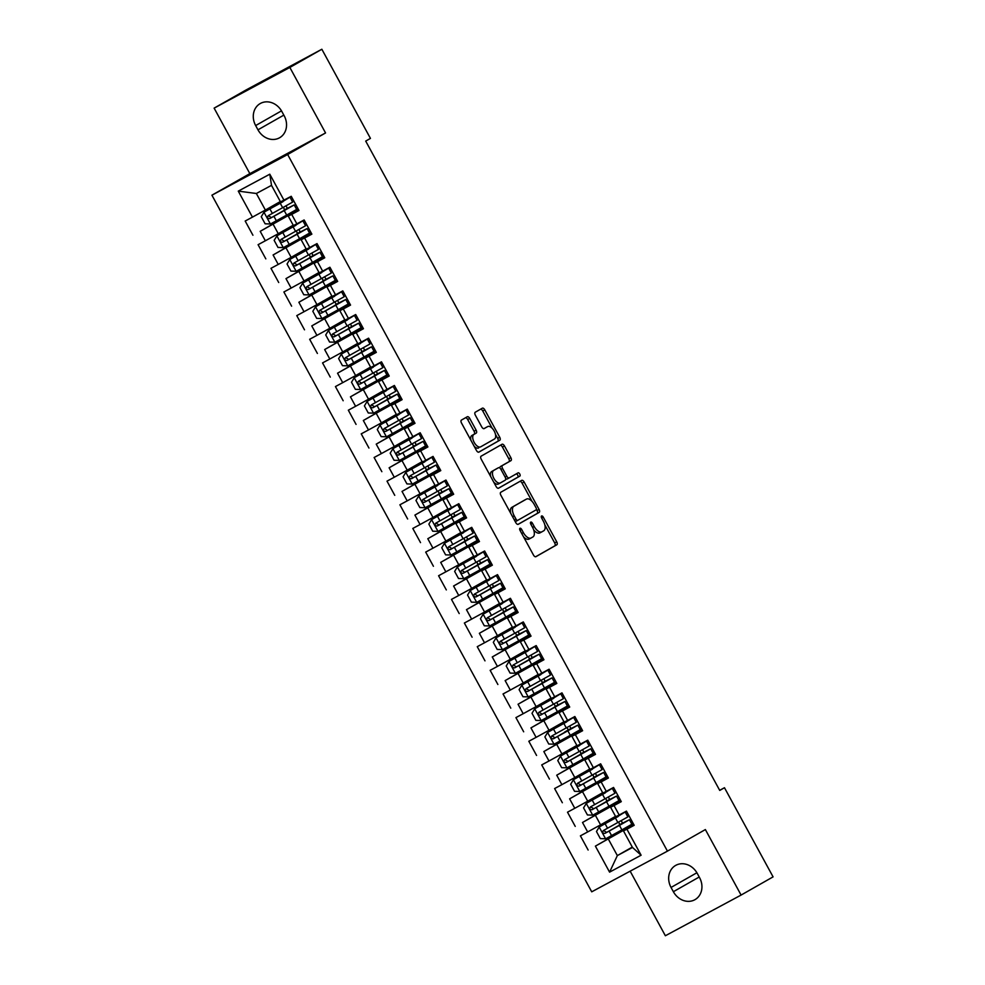 <?xml version="1.0" encoding="UTF-8"?>
<svg xmlns="http://www.w3.org/2000/svg" width="985" height="985" viewBox="0 0 985 985"><rect width="100%" height="100%" fill="white"/><g stroke="black" fill="none" stroke-linecap="round" stroke-linejoin="round"><path stroke-width="1.48" d="M519.945 528.28A1.847 0.936 61.8 0 0 520.018 530.361L533.464 555.023A2.647 1.342 61.8 0 0 535.877 556.697L556.833 544.779A2.647 1.342 61.8 0 0 556.722 541.799L543.277 517.137A1.847 0.936 61.8 0 0 541.59 515.968A1.847 0.936 61.8 0 0 541.652 518.061L543.388 521.25A8.459 4.285 61.8 0 1 543.72 530.792L541.972 531.789A8.459 4.285 61.8 0 1 541.922 531.814A8.459 4.285 61.8 0 1 534.202 526.482L532.466 523.281A1.847 0.936 61.8 0 0 530.767 522.124A1.847 0.936 61.8 0 0 530.829 524.217L532.577 527.406A8.459 4.285 61.8 0 1 532.897 536.948L531.161 537.945A8.459 4.285 61.8 0 1 531.112 537.97A8.459 4.285 61.8 0 1 523.38 532.626L521.644 529.438A1.847 0.936 61.8 0 0 519.957 528.268A1.847 0.936 61.8 0 0 519.945 528.28M469.722 418.416A2.647 1.342 61.8 0 0 467.309 416.741A2.647 1.342 61.8 0 0 467.296 416.754L461.411 420.09A2.647 1.342 61.8 0 0 461.522 423.07L476.457 450.465A2.647 1.342 61.8 0 0 478.87 452.127L499.814 440.209A2.647 1.342 61.8 0 0 499.715 437.229L484.78 409.846A2.647 1.342 61.8 0 0 482.367 408.172L475.262 412.223A2.647 1.342 61.8 0 0 475.361 415.202L481.751 426.924A2.647 1.342 61.8 0 0 484.164 428.586L487.698 426.579A7.067 3.583 61.8 0 1 487.735 426.567A7.067 3.583 61.8 0 1 494.211 431.061A7.067 3.583 61.8 0 1 494.47 439.002L480.68 446.833A7.067 3.583 61.8 0 1 480.643 446.858A7.067 3.583 61.8 0 1 474.167 442.363A7.067 3.583 61.8 0 1 473.92 434.422L476.211 433.117A2.647 1.342 61.8 0 0 476.112 430.137L469.722 418.416L467.678 419.512A2.647 1.342 61.8 0 0 465.511 417.763M289.849 67.448L214.127 108.128L249.845 173.631L325.555 132.95L289.849 67.448L321.849 49.25L370.446 138.393L365.706 141.089L719.739 790.426L724.48 787.729L719.666 790.302M325.555 132.95L287.645 154.51L667.448 851.138L591.726 891.819L211.923 195.19L287.645 154.51M630.154 871.171L665.367 935.75L741.089 895.07L705.371 829.567L667.448 851.138M741.089 895.07L773.077 876.872L724.48 787.729M500.774 492.278A2.647 1.342 61.8 0 0 500.873 495.258L515.808 522.653A2.647 1.342 61.8 0 0 518.221 524.315L539.177 512.397A2.647 1.342 61.8 0 0 539.066 509.417L524.143 482.034A2.647 1.342 61.8 0 0 521.73 480.36A2.647 1.342 61.8 0 0 521.705 480.372L500.774 492.278M498.545 488.228A2.647 1.342 61.8 0 1 496.132 486.553L481.197 459.17A2.647 1.342 61.8 0 1 481.099 456.19L502.03 444.272A2.647 1.342 61.8 0 0 502.03 444.272A2.647 1.342 61.8 0 1 504.455 445.934L510.846 457.656A2.647 1.342 61.8 0 1 510.956 460.635L502.461 465.474A2.647 1.342 61.8 0 0 502.559 468.454L506.807 476.223A2.647 1.342 61.8 0 0 509.22 477.897A2.647 1.342 61.8 0 0 509.233 477.885L518.073 472.862A1.847 0.936 61.8 0 1 518.085 472.849A1.847 0.936 61.8 0 1 519.772 474.031A1.847 0.936 61.8 0 1 519.846 476.112L498.558 488.215A2.647 1.342 61.8 0 1 498.545 488.228L498.558 488.215M632.296 847.088L617.349 855.583L632.493 847.457L641.1 855.214L626.916 829.198L634.18 825.295L626.448 811.111L619.183 815.014L614.024 805.545L621.289 801.642L613.556 787.458L606.28 791.361L601.133 781.905L608.398 778.002L600.653 763.818L593.389 767.721L588.242 758.253L595.506 754.35L587.762 740.166L580.497 744.069L575.338 734.613L582.615 730.71L574.871 716.526L567.606 720.429L562.447 710.961L569.712 707.058L561.979 692.874L554.715 696.777L549.556 687.321L556.821 683.418L549.088 669.234L541.824 673.137L536.665 663.668L543.929 659.765L536.197 645.581L528.933 649.484L523.774 640.028L531.038 636.125L523.306 621.929L516.042 625.832L510.883 616.376L518.147 612.473L510.415 598.289L503.15 602.192L497.991 592.736L505.256 588.833L497.523 574.637L490.259 578.54L485.1 569.084L492.365 565.181L484.632 550.997L477.356 554.9L472.209 545.444L479.473 541.541L471.729 527.344L464.464 531.247L459.318 521.791L466.582 517.888L458.838 503.704L451.573 507.607L446.414 498.151L453.679 494.248L445.946 480.052L438.682 483.955L433.523 474.499L440.787 470.596L433.055 456.412L425.791 460.315L420.632 450.859L427.896 446.956L420.164 432.76L412.9 436.663L407.741 427.207L415.005 423.304L407.273 409.12L400.008 413.023L394.85 403.567L402.114 399.664L394.382 385.467L387.117 389.37L381.958 379.914L389.223 376.011L381.49 361.827L374.226 365.731L369.067 356.274L376.332 352.371L368.599 338.175L361.335 342.078L356.176 332.622L363.44 328.719L355.708 314.535L348.431 318.438L343.285 308.982L350.549 305.079L342.805 290.883L335.54 294.786L330.394 285.33L337.658 281.427L329.913 267.243L322.649 271.146L317.49 261.678L324.754 257.774L317.022 243.59L309.758 247.494L304.599 238.038L311.863 234.134L304.131 219.95L296.867 223.854L291.708 214.385L298.972 210.482L291.24 196.298L280.528 201.9L271.503 185.352L256.359 193.491L265.384 210.039L280.331 201.543M641.1 855.214L609.58 872.144L595.396 846.127L633.774 824.556M633.577 824.186L595.396 846.127M588.131 850.03L580.399 835.846L587.663 831.943L582.504 822.487L620.882 800.916M620.685 800.534L582.504 822.487M575.24 826.39L567.508 812.194L574.772 808.291L569.613 798.835L607.991 777.263M607.794 776.894L569.613 798.835M562.349 802.738L554.617 788.554L561.881 784.651L556.722 775.195L595.1 753.624M594.903 753.242L556.722 775.195M549.458 779.098L541.725 764.902L548.99 760.999L543.831 751.543L582.209 729.971M582 729.602L543.831 751.543M536.566 755.446L528.822 741.262L536.099 737.359L530.94 727.89L569.318 706.331M569.108 705.949L530.94 727.89M523.675 731.793L515.931 717.609L523.195 713.706L518.048 704.25L556.427 682.679M556.217 682.309L518.048 704.25M510.784 708.153L503.039 693.969L510.304 690.066L505.145 680.598L543.535 659.039M543.326 658.657L505.145 680.598M497.881 684.501L490.148 670.317L497.413 666.414L492.254 656.958L530.632 635.387M530.435 635.017L492.254 656.958M484.989 660.861L477.257 646.677L484.521 642.774L479.363 633.306L517.741 611.734M517.544 611.365L479.363 633.306M472.098 637.209L464.366 623.025L471.63 619.122L466.471 609.666L504.849 588.094M504.652 587.725L466.471 609.666M459.207 613.569L451.475 599.385L458.739 595.482L453.58 586.013L491.958 564.442M491.761 564.073L453.58 586.013M446.316 589.916L438.584 575.732L445.848 571.829L440.689 562.373L479.067 540.802M478.87 540.433L440.689 562.373M433.425 566.277L425.692 552.092L432.957 548.189L427.798 538.721L466.176 517.15M465.979 516.78L427.798 538.721M420.533 542.624L412.801 528.44L420.066 524.537L414.907 515.081L453.285 493.51M453.075 493.14L414.907 515.081M407.642 518.984L399.898 504.788L407.174 500.885L402.015 491.429L440.394 469.857M440.184 469.488L402.015 491.429M394.751 495.332L387.006 481.148L394.271 477.245L389.124 467.789L427.502 446.217M427.293 445.848L389.124 467.789M381.86 471.692L374.115 457.496L381.38 453.592L376.221 444.137L414.611 422.565M414.402 422.196L376.221 444.137M368.956 448.04L361.224 433.856L368.488 429.952L363.33 420.496L401.708 398.925M401.511 398.556L363.33 420.496M356.065 424.4L348.333 410.203L355.597 406.3L350.438 396.844L388.816 375.273M388.619 374.903L350.438 396.844M343.174 400.747L335.442 386.563L342.706 382.66L337.547 373.204L375.925 351.633M375.728 351.263L337.547 373.204M330.283 377.107L322.551 362.911L329.815 359.008L324.656 349.552L363.034 327.98M362.837 327.611L324.656 349.552M317.392 353.455L309.659 339.271L316.924 335.368L311.765 325.912L350.143 304.34M349.946 303.971L311.765 325.912M304.5 329.815L296.768 315.619L304.033 311.716L298.874 302.26L337.252 280.688M337.055 280.319L298.874 302.26M291.609 306.163L283.877 291.979L291.141 288.076L285.982 278.62L324.361 257.048M324.151 256.666L285.982 278.62M278.718 282.523L270.974 268.326L278.238 264.423L273.091 254.967L311.469 233.396M311.26 233.026L273.091 254.967M265.827 258.87L258.082 244.686L265.347 240.783L260.2 231.327L298.578 209.756M298.369 209.374L260.2 231.327M252.923 235.23L245.191 221.034L252.455 217.131L238.272 191.127L269.791 174.197L283.975 200.201M298.775 210.113L288.26 216.097L293.419 225.553L296.867 223.854M291.708 214.385L288.26 216.097M252.455 217.131L265.384 210.039M238.272 191.127L256.359 193.491M311.666 233.765L301.151 239.737L306.31 249.193L309.758 247.494M304.599 238.038L301.151 239.737M273.116 224.223L278.275 233.691L293.222 225.183M265.347 240.783L278.275 233.691M324.558 257.405L314.055 263.389L319.202 272.845L322.649 271.146M317.49 261.678L314.055 263.389M286.007 247.875L291.166 257.331L306.113 248.836M278.238 264.423L291.166 257.331M337.449 281.057L326.946 287.029L332.093 296.485L335.54 294.786M330.394 285.33L326.946 287.029M298.911 271.515L304.057 280.984L319.005 272.476M291.141 288.076L304.057 280.984M350.34 304.697L339.837 310.681L344.996 320.137L348.431 318.438M343.285 308.982L339.837 310.681M311.802 295.168L316.961 304.624L331.896 296.128M304.033 311.716L316.961 304.624M363.231 328.35L352.728 334.321L357.887 343.777L361.335 342.078M356.176 332.622L352.728 334.321M324.693 318.808L329.852 328.276L344.787 319.768M316.924 335.368L329.852 328.276M376.122 351.99L365.62 357.974L370.779 367.43L374.226 365.731M369.067 356.274L365.62 357.974M337.584 342.46L342.743 351.916L357.69 343.42M329.815 359.008L342.743 351.916M389.026 375.642L378.511 381.614L383.67 391.07L387.117 389.37M381.958 379.914L378.511 381.614M350.475 366.112L355.634 375.568L370.582 367.06M342.706 382.66L355.634 375.568M401.917 399.282L391.402 405.266L396.561 414.722L400.008 413.023M394.85 403.567L391.402 405.266M363.366 389.752L368.525 399.208L383.473 390.713M355.597 406.3L368.525 399.208M414.808 422.934L404.293 428.906L409.452 438.374L412.9 436.663M407.741 427.207L404.293 428.906M376.258 413.404L381.417 422.861L396.364 414.353M368.488 429.952L381.417 422.861M427.699 446.574L417.184 452.558L422.343 462.014L425.791 460.315M420.632 450.859L417.184 452.558M389.149 437.044L394.308 446.5L409.255 438.005M381.38 453.592L394.308 446.5M440.59 470.227L430.076 476.198L435.235 485.667L438.682 483.955M433.523 474.499L430.076 476.198M402.04 460.697L407.199 470.153L422.146 461.645M394.271 477.245L407.199 470.153M453.482 493.867L442.979 499.851L448.126 509.307L451.573 507.607M446.414 498.151L442.979 499.851M414.931 484.337L420.09 493.793L435.038 485.297M407.174 500.885L420.09 493.793M466.373 517.519L455.87 523.491L461.017 532.959L464.464 531.247M459.318 521.791L455.87 523.491M427.835 507.989L432.981 517.445L447.929 508.95M420.066 524.537L432.981 517.445M479.264 541.171L468.762 547.143L473.92 556.599L477.356 554.9M472.209 545.444L468.762 547.143M440.726 531.629L445.885 541.085L460.82 532.589M432.957 548.189L445.885 541.085M492.155 564.811L481.653 570.783L486.812 580.251L490.259 578.54M485.1 569.084L481.653 570.783M453.617 555.281L458.776 564.737L473.711 556.242M445.848 571.829L458.776 564.737M505.046 588.464L494.544 594.435L499.703 603.891L503.15 602.192M497.991 592.736L494.544 594.435M466.508 578.921L471.667 588.377L486.615 579.882M458.739 595.482L471.667 588.377M517.95 612.104L507.435 618.075L512.594 627.543L516.042 625.832M510.883 616.376L507.435 618.075M479.399 602.574L484.558 612.03L499.506 603.534M471.63 619.122L484.558 612.03M530.841 635.756L520.326 641.728L525.485 651.183L528.933 649.484M523.774 640.028L520.326 641.728M492.291 626.214L497.45 635.67L512.397 627.174M484.521 642.774L497.45 635.67M543.732 659.396L533.217 665.38L538.376 674.836L541.824 673.137M536.665 663.668L533.217 665.38M505.182 649.866L510.341 659.322L525.288 650.826M497.413 666.414L510.341 659.322M556.623 683.048L546.109 689.02L551.268 698.476L554.715 696.777M549.556 687.321L546.109 689.02M518.073 673.506L523.232 682.974L538.179 674.466M510.304 690.066L523.232 682.974M569.515 706.688L559 712.672L564.159 722.128L567.606 720.429M562.447 710.961L559 712.672M530.964 697.158L536.123 706.614L551.071 698.119M523.195 713.706L536.123 706.614M582.406 730.341L571.903 736.312L577.05 745.768L580.497 744.069M575.338 734.613L571.903 736.312M543.868 720.798L549.014 730.267L563.962 721.759M536.099 737.359L549.014 730.267M595.297 753.981L584.794 759.964L589.953 769.42L593.389 767.721M588.242 758.253L584.794 759.964M556.759 744.451L561.906 753.907L576.853 745.411M548.99 760.999L561.906 753.907M608.188 777.633L597.686 783.604L602.845 793.06L606.28 791.361M601.133 781.905L597.686 783.604M569.65 768.091L574.809 777.559L589.744 769.051M561.881 784.651L574.809 777.559M621.079 801.273L610.577 807.257L615.736 816.713L619.183 815.014M614.024 805.545L610.577 807.257M582.541 791.743L587.7 801.199L602.635 792.703M574.772 808.291L587.7 801.199M633.971 824.925L623.468 830.897L632.493 847.457M626.916 829.198L623.468 830.897M595.433 815.383L600.591 824.851L615.539 816.343M587.663 831.943L600.591 824.851M321.849 49.25L246.127 89.931L214.127 108.128M249.845 173.631L211.923 195.19M608.324 839.035L617.349 855.583L609.58 872.144M271.503 185.352L269.791 174.197M673.371 891.708A17.238 14.861 -119.6 0 0 694.991 899.65A17.238 14.861 -119.6 0 0 699.559 877.635L697.245 873.375A17.238 14.861 -119.6 0 0 675.624 865.433A17.238 14.861 -119.6 0 0 671.044 887.448L673.371 891.708L699.215 877.007M281.845 111.49A17.238 14.861 -119.6 0 0 260.225 103.548A17.238 14.861 -119.6 0 0 255.657 125.563L257.971 129.823A17.238 14.861 -119.6 0 0 279.592 137.765A17.238 14.861 -119.6 0 0 284.173 115.75L281.845 111.49M523.54 536.825A8.459 4.285 61.8 0 0 529.068 539.066A8.459 4.285 61.8 0 0 529.105 539.041L531.063 537.995M533.661 529.868A8.459 4.285 61.8 0 0 539.879 532.91A8.459 4.285 61.8 0 0 539.928 532.885L541.885 531.838M535.631 556.771L554.777 545.875A2.647 1.342 61.8 0 0 554.678 542.895L544.803 524.783M532.023 501.328L522.087 483.13A2.647 1.342 61.8 0 0 519.932 481.382M517.975 524.389L537.133 513.505A2.647 1.342 61.8 0 0 537.022 510.513L536.419 509.405M516.042 519.169A1.847 0.936 61.8 0 0 517.728 520.339A1.847 0.936 61.8 0 0 517.741 520.326L536.123 509.873A1.847 0.936 61.8 0 0 536.049 507.792L534.215 504.418A8.459 4.285 61.8 0 0 526.495 499.087A8.459 4.285 61.8 0 0 526.446 499.112L513.887 506.253A8.459 4.285 61.8 0 0 514.207 515.808L516.042 519.169L514.392 520.055M515.143 521.434A1.847 0.936 61.8 0 0 515.684 521.434A1.847 0.936 61.8 0 0 515.697 521.434L517.728 520.339L515.684 521.434M524.488 500.158A8.459 4.285 61.8 0 0 524.439 500.183A8.459 4.285 61.8 0 0 524.402 500.208L526.446 499.112M510.747 513.37A8.459 4.285 61.8 0 1 511.831 507.361L524.402 500.208M500.011 468.183A2.647 1.342 61.8 0 1 500.417 466.57L508.913 461.743A2.647 1.342 61.8 0 0 508.802 458.751L502.412 447.03A2.647 1.342 61.8 0 0 500.245 445.294M505.674 478.525A2.647 1.342 61.8 0 0 507.176 478.993A2.647 1.342 61.8 0 0 507.189 478.981L509.208 477.897M498.299 488.301L517.802 477.208A1.847 0.936 61.8 0 0 517.827 475.324A1.847 0.936 61.8 0 0 516.251 473.896M493.645 470.485A7.067 3.583 61.8 0 0 493.904 478.427A7.067 3.583 61.8 0 0 500.38 482.921A7.067 3.583 61.8 0 0 500.417 482.896L505.28 480.138A2.647 1.342 61.8 0 0 505.17 477.159L500.934 469.377A2.647 1.342 61.8 0 0 498.521 467.715A2.647 1.342 61.8 0 0 498.508 467.715L491.601 471.581A7.067 3.583 61.8 0 0 490.69 476.58M493.731 482.17A7.067 3.583 61.8 0 0 498.336 484.017A7.067 3.583 61.8 0 0 498.373 483.992L500.343 482.945M496.489 468.798A2.647 1.342 61.8 0 0 496.477 468.811A2.647 1.342 61.8 0 0 496.465 468.823L498.508 467.715L496.477 468.811M491.601 471.581L496.465 468.823M470.892 440.258A7.067 3.583 61.8 0 1 471.864 435.518L474.167 434.213A2.647 1.342 61.8 0 0 474.068 431.233L467.678 419.512M474.179 446.291A7.067 3.583 61.8 0 0 478.599 447.953A7.067 3.583 61.8 0 0 478.636 447.941L478.599 447.953M485.728 427.638A7.067 3.583 61.8 0 0 485.691 427.662A7.067 3.583 61.8 0 0 485.654 427.687L487.698 426.579M483.918 428.672L487.735 426.567M492.155 428.229L482.736 410.942A2.647 1.342 61.8 0 0 480.569 409.194M478.612 452.213L497.77 441.317A2.647 1.342 61.8 0 0 497.671 438.337L495.443 434.262M622.175 823.829L619.196 824.938A1.613 0.813 61.8 0 0 619.134 823.115A1.613 0.813 61.8 0 0 618.432 822.266M621.055 820.813A1.613 0.813 -118.2 0 1 621.794 821.675A1.613 0.813 -118.2 0 1 621.855 823.509L629.415 819.742L619.442 825.393L621.892 829.887L631.865 824.236L629.415 819.742M618.186 816.491L599.262 826.957L596.467 831.525L600.333 838.617L605.713 838.777L621.892 829.887M631.644 823.817L632.961 823.066M599.262 826.957L626.522 811.246M618.063 816.269L626.485 811.184M622.064 823.608L606.649 832.411L604.162 830.86M625.413 812.403L627.864 816.897L603.362 830.552C602.143 832.448 602.66 833.384 604.938 833.372L619.442 825.393M609.284 800.177L606.292 801.285A1.613 0.813 61.8 0 0 606.231 799.463A1.613 0.813 61.8 0 0 605.541 798.613M608.164 797.161A1.613 0.813 -118.2 0 1 608.89 798.035A1.613 0.813 -118.2 0 1 608.964 799.857L616.524 796.089L606.551 801.753L609.001 806.247L618.974 800.583L616.524 796.089M605.295 792.851L586.37 803.304L583.563 807.872L587.442 814.964L592.822 815.137L609.001 806.247M618.752 800.177L620.07 799.426M586.37 803.304L613.63 787.594M605.172 792.63L613.593 787.532M609.161 799.955L593.758 808.759L591.271 807.22M612.522 788.763L614.972 793.257L590.471 806.912M590.508 806.9C589.252 808.796 589.769 809.744 592.047 809.732L606.551 801.753M596.393 776.537L593.401 777.645A1.613 0.813 61.8 0 0 593.339 775.811A1.613 0.813 61.8 0 0 592.638 774.973M595.272 773.52A1.613 0.813 -118.2 0 1 595.999 774.382A1.613 0.813 -118.2 0 1 596.06 776.205L603.633 772.449L593.659 778.101L596.11 782.595L606.083 776.943L603.633 772.449M592.404 769.199L573.479 779.664L570.672 784.22L574.538 791.324L579.931 791.484L596.11 782.595M605.849 776.525L607.179 775.774M573.479 779.664L600.739 763.954M592.28 768.977L600.702 763.892M596.27 776.315L580.867 785.119L578.367 783.567M599.631 765.111L602.081 769.605L577.579 783.26M577.616 783.247C576.36 785.143 576.865 786.092 579.155 786.079L593.659 778.101M583.502 752.885L580.51 753.993A1.613 0.813 61.8 0 0 580.448 752.171A1.613 0.813 61.8 0 0 579.746 751.321M582.381 749.868A1.613 0.813 -118.2 0 1 583.108 750.742A1.613 0.813 -118.2 0 1 583.169 752.565L590.729 748.797L580.756 754.461L583.206 758.955L593.179 753.291L590.729 748.797M579.5 745.559L560.588 756.012L557.781 760.58L561.647 767.672L567.04 767.844L583.206 758.955M592.958 752.885L594.287 752.134M560.588 756.012L587.836 740.301M579.389 745.337L587.811 740.24M583.379 752.663L567.976 761.467L565.476 759.928M586.74 741.471L589.19 745.965L564.688 759.62C563.457 761.504 563.974 762.452 566.264 762.439L580.756 754.461M570.611 729.232L564.54 732.138L567.619 730.341A1.613 0.813 61.8 0 0 567.557 728.518A1.613 0.813 61.8 0 0 566.855 727.681M569.478 726.228A1.613 0.813 -118.2 0 1 570.216 727.09A1.613 0.813 -118.2 0 1 570.278 728.912L577.838 725.157L567.865 730.808L570.315 735.303L580.288 729.651L577.838 725.157M566.609 721.907L547.697 732.372L544.89 736.928L548.756 744.032L554.136 744.192L570.315 735.303M580.067 729.232L581.396 728.481M547.697 732.372L574.944 716.661M566.498 721.685L574.92 716.6M570.487 729.023L555.072 737.827L552.585 736.275M573.849 717.819L576.299 722.313L551.797 735.967M551.822 735.955C550.566 737.851 551.083 738.799 553.373 738.787L567.865 730.808M557.719 705.592L554.727 706.701A1.613 0.813 61.8 0 0 554.666 704.878A1.613 0.813 61.8 0 0 553.964 704.029M556.587 702.576A1.613 0.813 -118.2 0 1 557.325 703.45A1.613 0.813 -118.2 0 1 557.387 705.272L564.947 701.505L554.974 707.168L557.424 711.663L567.397 705.999L564.947 701.505M553.718 698.266L534.806 708.72L531.998 713.288L535.865 720.38L541.245 720.54L557.424 711.663M567.175 705.592L568.505 704.841M534.806 708.72L562.053 693.009M553.595 698.045L562.016 692.947M557.596 705.371L542.181 714.174L539.694 712.635M560.957 694.179L563.408 698.673L538.906 712.327M538.93 712.303C537.675 714.211 538.192 715.159 540.482 715.147L554.974 707.168M544.828 681.94L541.836 683.048A1.613 0.813 61.8 0 0 541.775 681.226A1.613 0.813 61.8 0 0 541.073 680.389M543.695 678.936A1.613 0.813 -118.2 0 1 544.434 679.798A1.613 0.813 -118.2 0 1 544.496 681.62L552.056 677.865L542.082 683.516L544.533 688.01L554.506 682.346L552.056 677.865M540.827 674.614L521.915 685.08L519.107 689.635L522.973 696.74L528.354 696.9L544.533 688.01M554.284 681.94L555.614 681.189M521.915 685.08L549.162 669.369M540.703 674.393L549.125 669.308M544.705 681.731L529.29 690.534L526.803 688.983M548.066 670.526L550.516 675.02L526.015 688.675M526.039 688.663C524.783 690.559 525.3 691.507 527.591 691.495L542.082 683.516M531.937 658.3L528.945 659.408A1.613 0.813 61.8 0 0 528.883 657.586A1.613 0.813 61.8 0 0 528.182 656.736M530.804 655.284A1.613 0.813 -118.2 0 1 531.543 656.158A1.613 0.813 -118.2 0 1 531.604 657.98L539.164 654.212L529.191 659.876L531.641 664.37L541.615 658.706L539.164 654.212M527.935 650.974L509.023 661.428L506.216 665.995L510.082 673.087L515.463 673.247L531.641 664.37M541.393 658.3L542.723 657.549M509.023 661.428L536.271 645.717M527.812 650.753L536.234 645.655M531.814 658.078L516.399 666.882L513.911 665.343M535.163 646.886L537.613 651.38L513.123 665.035M513.148 665.01C511.892 666.919 512.409 667.867 514.699 667.855L529.191 659.876M519.033 634.648L516.054 635.756A1.613 0.813 61.8 0 0 515.992 633.934A1.613 0.813 61.8 0 0 515.29 633.096M517.913 631.644A1.613 0.813 -118.2 0 1 518.652 632.505A1.613 0.813 -118.2 0 1 518.713 634.328L526.273 630.572L516.3 636.224L518.75 640.718L528.723 635.054L526.273 630.572M515.044 627.322L496.12 637.788L493.325 642.343L497.191 649.435L502.572 649.607L518.75 640.718M528.502 634.648L529.832 633.897M496.12 637.788L523.38 622.077M514.921 627.1L523.343 622.015M518.923 634.438L503.507 643.242L501.02 641.691M522.272 623.234L524.722 627.728L500.232 641.383C499.001 643.267 499.518 644.215 501.808 644.202L516.3 636.224M506.142 611.008L503.163 612.116A1.613 0.813 61.8 0 0 503.101 610.294A1.613 0.813 61.8 0 0 502.399 609.444M505.022 607.991A1.613 0.813 -118.2 0 1 505.761 608.865A1.613 0.813 -118.2 0 1 505.822 610.688L513.382 606.92L503.409 612.584L505.859 617.078L515.832 611.414L513.382 606.92M502.153 603.682L483.229 614.135L480.434 618.703L484.3 625.795L489.68 625.955L505.859 617.078M515.611 611.008L516.928 610.244M483.229 614.135L510.489 598.424M502.03 603.46L510.452 598.363M506.031 610.786L490.616 619.59L488.129 618.051M509.38 599.594L511.831 604.088L487.329 617.743M487.366 617.718C486.11 619.627 486.627 620.575 488.905 620.562L503.409 612.584M493.251 587.356L490.271 588.464A1.613 0.813 61.8 0 0 490.198 586.641A1.613 0.813 61.8 0 0 489.508 585.804M492.131 584.339A1.613 0.813 -118.2 0 1 492.869 585.213A1.613 0.813 -118.2 0 1 492.931 587.035L500.491 583.268L490.518 588.931L492.968 593.426L502.941 587.762L500.491 583.268M489.262 580.03L470.337 590.495L467.543 595.051L471.409 602.143L476.789 602.315L492.968 593.426M502.719 587.356L504.037 586.604M470.337 590.495L497.597 574.784M489.139 579.808L497.56 574.711M493.14 587.146L477.725 595.95L475.238 594.398M496.489 575.942L498.939 580.436L474.438 594.09C473.219 595.974 473.736 596.922 476.014 596.91L490.518 588.931M480.36 563.715L477.368 564.824A1.613 0.813 61.8 0 0 477.306 563.001A1.613 0.813 61.8 0 0 476.617 562.152M479.239 560.699A1.613 0.813 -118.2 0 1 479.966 561.573A1.613 0.813 -118.2 0 1 480.04 563.395L487.6 559.628L477.627 565.292L480.077 569.786L490.05 564.122L487.6 559.628M476.371 556.377L457.446 566.843L454.639 571.411L458.517 578.503L463.898 578.663L480.077 569.786M489.828 563.715L491.146 562.952M457.446 566.843L484.706 551.132M476.248 556.168L484.669 551.071M480.237 563.494L464.834 572.297L462.347 570.758M483.598 552.302L486.048 556.796L461.546 570.45M461.583 570.426C460.327 572.334 460.845 573.282 463.122 573.27L477.627 565.292M467.469 540.063L464.477 541.171A1.613 0.813 61.8 0 0 464.415 539.349A1.613 0.813 61.8 0 0 463.713 538.512M466.348 537.047A1.613 0.813 -118.2 0 1 467.075 537.921A1.613 0.813 -118.2 0 1 467.136 539.743L474.708 535.975L464.735 541.639L467.173 546.133L477.146 540.469L474.708 535.975M463.467 532.737L444.555 543.203L441.748 547.759L445.614 554.851L451.007 555.023L467.173 546.133M476.925 540.063L478.254 539.312M444.555 543.203L471.815 527.492M463.356 532.516L471.778 527.418M467.346 539.842L451.943 548.645L449.443 547.106M470.707 528.649L473.157 533.144L448.655 546.798C447.436 548.682 447.941 549.63 450.231 549.618L464.735 541.639M454.577 516.423L451.586 517.531A1.613 0.813 61.8 0 0 451.524 515.709A1.613 0.813 61.8 0 0 450.822 514.86M453.457 513.407A1.613 0.813 -118.2 0 1 454.183 514.281A1.613 0.813 -118.2 0 1 454.245 516.103L461.805 512.335L451.832 517.999L454.282 522.481L464.255 516.829L461.805 512.335M450.576 509.085L431.664 519.551L428.857 524.119L432.723 531.211L438.116 531.371L454.282 522.481M464.034 516.423L465.363 515.66M431.664 519.551L458.911 503.84M450.465 508.876L458.887 503.778M454.454 516.202L439.051 525.005L436.552 523.466M457.816 505.01L460.266 509.491L435.764 523.158M435.789 523.134C434.533 525.042 435.05 525.99 437.34 525.978L451.832 517.999M441.686 492.771L438.694 493.879A1.613 0.813 61.8 0 0 438.633 492.057A1.613 0.813 61.8 0 0 437.931 491.219M440.554 489.754A1.613 0.813 -118.2 0 1 441.292 490.629A1.613 0.813 -118.2 0 1 441.354 492.451L448.914 488.683L438.941 494.347L441.391 498.841L451.364 493.177L448.914 488.683M437.685 485.445L418.773 495.911L415.965 500.466L419.832 507.558L425.212 507.731L441.391 498.841M451.142 492.771L452.472 492.02M418.773 495.911L446.02 480.2M437.574 485.223L445.996 480.126M441.563 492.549L426.148 501.353L423.661 499.814M444.925 481.357L447.375 485.851L422.873 499.506C421.642 501.39 422.159 502.338 424.449 502.325L438.941 494.347M428.795 469.131L425.803 470.239A1.613 0.813 61.8 0 0 425.742 468.417A1.613 0.813 61.8 0 0 425.04 467.567M427.662 466.114A1.613 0.813 -118.2 0 1 428.401 466.988A1.613 0.813 -118.2 0 1 428.463 468.811L436.023 465.043L426.049 470.707L428.5 475.189L438.473 469.537L436.023 465.043M424.794 461.793L405.882 472.258L403.074 476.826L406.94 483.918L412.321 484.078L428.5 475.189M438.251 469.131L439.581 468.367M405.882 472.258L433.129 456.548M424.67 461.583L433.092 456.486M428.672 468.909L413.257 477.713L410.77 476.174M432.033 457.717L434.483 462.199L409.982 475.866M410.006 475.841C408.75 477.75 409.267 478.698 411.558 478.685L426.049 470.707M415.904 445.479L412.912 446.587A1.613 0.813 61.8 0 0 412.85 444.764A1.613 0.813 61.8 0 0 412.149 443.927M414.771 442.462A1.613 0.813 -118.2 0 1 415.51 443.336A1.613 0.813 -118.2 0 1 415.571 445.158L423.131 441.391L413.158 447.055L415.608 451.549L425.582 445.885L423.131 441.391M411.902 438.153L392.99 448.618L390.183 453.174L394.049 460.266L399.43 460.438L415.608 451.549M425.36 445.479L426.69 444.727M392.99 448.618L420.238 432.908M411.779 437.931L420.201 432.834M415.781 445.257L400.366 454.06L397.878 452.521M419.142 434.065L421.58 438.559L397.09 452.213M397.115 452.201C395.859 454.097 396.376 455.045 398.666 455.033L413.158 447.055M403.013 421.839L400.021 422.947A1.613 0.813 61.8 0 0 399.959 421.124A1.613 0.813 61.8 0 0 399.257 420.275M401.88 418.822A1.613 0.813 -118.2 0 1 402.619 419.696A1.613 0.813 -118.2 0 1 402.68 421.518L410.24 417.751L400.267 423.402L402.717 427.896L412.69 422.245L410.24 417.751M399.011 414.5L380.099 424.966L377.292 429.534L381.158 436.626L386.539 436.786L402.717 427.896M412.469 421.839L413.798 421.075M380.099 424.966L407.347 409.255M398.888 414.291L407.31 409.194M402.89 421.617L387.474 430.42L384.987 428.881M406.239 410.413L408.689 414.907L384.199 428.573M384.224 428.549C382.968 430.457 383.485 431.393 385.775 431.393L400.267 423.402M390.109 398.186L387.13 399.294A1.613 0.813 61.8 0 0 387.068 397.472A1.613 0.813 61.8 0 0 386.366 396.623M388.989 395.17A1.613 0.813 -118.2 0 1 389.728 396.044A1.613 0.813 -118.2 0 1 389.789 397.866L397.349 394.098L387.376 399.762L389.826 404.256L399.799 398.593L397.349 394.098M386.12 390.86L367.196 401.314L364.401 405.882L368.267 412.974L373.647 413.146L389.826 404.256M399.578 398.186L400.895 397.435M367.196 401.314L394.456 385.615M385.997 390.639L394.419 385.541M389.998 397.965L374.583 406.768L372.096 405.229M393.347 386.773L395.798 391.267L371.296 404.921M371.333 404.909C370.077 406.805 370.594 407.753 372.884 407.741L387.376 399.762M377.218 374.546L374.238 375.654A1.613 0.813 61.8 0 0 374.177 373.832A1.613 0.813 61.8 0 0 373.475 372.983M376.098 371.53A1.613 0.813 -118.2 0 1 376.836 372.404A1.613 0.813 -118.2 0 1 376.898 374.226L384.458 370.458L374.485 376.11L376.935 380.604L386.908 374.953L384.458 370.458M373.229 367.208L354.304 377.674L351.51 382.242L355.376 389.334L360.756 389.494L376.935 380.604M386.686 374.546L388.004 373.783M354.304 377.674L381.564 361.963M373.106 366.986L381.527 361.901M377.107 374.325L361.692 383.128L359.205 381.577M380.456 363.12L382.906 367.614L358.405 381.269C357.186 383.165 357.703 384.101 359.981 384.101L374.485 376.11M364.327 350.894L361.347 352.002A1.613 0.813 61.8 0 0 361.273 350.18A1.613 0.813 61.8 0 0 360.584 349.33M363.206 347.877A1.613 0.813 -118.2 0 1 363.945 348.752A1.613 0.813 -118.2 0 1 364.007 350.574L371.567 346.806L361.594 352.47L364.044 356.964L374.017 351.3L371.567 346.806M360.338 343.568L341.413 354.021L338.618 358.589L342.485 365.681L347.865 365.854L364.044 356.964M373.795 350.894L375.113 350.143M341.413 354.021L368.673 338.311M360.214 343.346L368.636 338.249M364.216 350.672L348.801 359.476L346.314 357.937M367.565 339.48L370.015 343.974L345.513 357.629M345.55 357.617C344.294 359.513 344.812 360.461 347.089 360.448L361.594 352.47M351.436 327.254L348.444 328.362A1.613 0.813 61.8 0 0 348.382 326.54A1.613 0.813 61.8 0 0 347.68 325.69M350.315 324.237A1.613 0.813 -118.2 0 1 351.042 325.099A1.613 0.813 -118.2 0 1 351.116 326.934L358.675 323.166L348.702 328.818L351.152 333.312L361.126 327.66L358.675 323.166M347.446 319.916L328.522 330.381L325.715 334.949L329.593 342.041L334.974 342.201L351.152 333.312M360.892 327.242L362.221 326.491M328.522 330.381L355.782 314.671M347.323 319.694L355.745 314.609M351.313 327.032L335.91 335.836L333.423 334.284M354.674 315.828L357.124 320.322L332.622 333.977M332.659 333.964C331.403 335.873 331.92 336.808 334.198 336.808L348.702 328.818M338.544 303.602L335.553 304.71A1.613 0.813 61.8 0 0 335.491 302.887A1.613 0.813 61.8 0 0 334.789 302.038M337.424 300.585A1.613 0.813 -118.2 0 1 338.15 301.459A1.613 0.813 -118.2 0 1 338.212 303.281L345.784 299.514L335.811 305.178L338.249 309.672L348.222 304.008L345.784 299.514M334.543 296.276L315.631 306.729L312.824 311.297L316.69 318.389L322.083 318.561L338.249 309.672M348 303.602L349.33 302.851M315.631 306.729L342.891 291.018M334.432 296.054L342.854 290.957M338.421 303.38L323.018 312.183L320.519 310.644M341.783 292.188L344.233 296.682L319.731 310.337C318.512 312.22 319.017 313.168 321.307 313.156L335.811 305.178M325.653 279.962L322.661 281.07A1.613 0.813 61.8 0 0 322.6 279.248A1.613 0.813 61.8 0 0 321.898 278.398M324.521 276.945A1.613 0.813 -118.2 0 1 325.259 277.807A1.613 0.813 -118.2 0 1 325.321 279.642L332.881 275.874L322.908 281.525L325.358 286.019L335.331 280.368L332.881 275.874M321.652 272.623L302.74 283.089L299.933 287.657L303.799 294.749L309.192 294.909L325.358 286.019M335.109 279.949L336.439 279.198M302.74 283.089L329.987 267.378M321.541 272.402L329.963 267.317M325.53 279.74L310.127 288.543L307.628 286.992M328.892 268.536L331.342 273.03L306.84 286.684M306.864 286.672C305.609 288.58 306.126 289.516 308.416 289.516L322.908 281.525M312.762 256.309L309.77 257.417A1.613 0.813 61.8 0 0 309.709 255.595A1.613 0.813 61.8 0 0 309.007 254.746M311.629 253.293A1.613 0.813 -118.2 0 1 312.368 254.167A1.613 0.813 -118.2 0 1 312.43 255.989L319.99 252.222L310.016 257.885L312.467 262.379L322.44 256.716L319.99 252.222M308.761 248.983L289.849 259.437L287.041 264.005L290.907 271.097L296.288 271.269L312.467 262.379M322.218 256.309L323.548 255.558M289.849 259.437L317.096 243.726M308.65 248.762L317.059 243.664M312.639 256.088L297.224 264.891L294.737 263.352M316 244.896L318.45 249.39L293.949 263.044C292.717 264.928 293.234 265.876 295.525 265.864L310.016 257.885M299.871 232.669L296.879 233.777A1.613 0.813 61.8 0 0 296.817 231.943A1.613 0.813 61.8 0 0 296.116 231.106M298.738 229.653A1.613 0.813 -118.2 0 1 299.477 230.515A1.613 0.813 -118.2 0 1 299.538 232.337L307.098 228.582L297.125 234.233L299.575 238.727L309.549 233.076L307.098 228.582M295.869 225.331L276.957 235.797L274.15 240.352L278.016 247.457L283.397 247.617L299.575 238.727M309.327 232.657L310.657 231.906M276.957 235.797L304.205 220.086M295.746 225.109L304.168 220.024M299.748 232.448L284.333 241.251L281.845 239.7M303.109 221.243L305.559 225.737L281.057 239.392M281.082 239.38C279.826 241.276 280.343 242.224 282.633 242.212L297.125 234.233M286.98 209.017L283.988 210.125A1.613 0.813 61.8 0 0 283.926 208.303A1.613 0.813 61.8 0 0 283.224 207.453M285.847 206A1.613 0.813 -118.2 0 1 286.586 206.875A1.613 0.813 -118.2 0 1 286.647 208.697L294.207 204.929L284.234 210.593L286.684 215.087L296.657 209.423L294.207 204.929M282.978 201.691L264.066 212.144L261.259 216.712L265.125 223.804L270.506 223.977L286.684 215.087M296.436 209.017L297.765 208.266M264.066 212.144L291.314 196.434M282.855 201.469L291.277 196.372M286.857 208.795L271.441 217.599L268.954 216.06M290.218 197.603L292.656 202.097L268.166 215.752M268.191 215.727C266.935 217.636 267.452 218.584 269.742 218.572L284.234 210.593M521.73 533.513L523.38 532.626M530.817 524.168L532.466 523.281M532.553 527.369L534.202 526.482M541.627 518.024L543.277 517.137M554.678 542.895L556.722 541.799M554.777 545.875L556.833 544.779M519.994 530.324L521.644 529.438M522.087 483.13L524.143 482.034M537.022 510.513L539.066 509.417M537.133 513.505L539.177 512.397M511.831 507.361L513.887 506.253M512.557 516.694L514.207 515.808M502.412 447.03L504.455 445.934M508.802 458.751L510.846 457.656M508.913 461.743L510.956 460.635M500.417 466.57L502.461 465.474M500.909 469.34L502.559 468.454M505.157 477.109L506.807 476.223M517.802 477.208L519.846 476.112M474.068 431.233L476.112 430.137M474.167 434.213L476.211 433.117M471.864 435.518L473.92 434.422M482.736 410.942L484.78 409.846M497.671 438.337L499.715 437.229M497.77 441.317L499.814 440.209M696.887 872.759L671.044 887.448M281.488 110.862L255.657 125.563M283.828 115.122L257.971 129.823M621.855 823.509L619.196 824.938M599.2 827.068L605.578 838.777M615.44 818.067L617.89 822.561M609.112 831.094L611.562 835.588M605.11 823.768L607.56 828.262M606.649 832.411L604.938 833.372M608.964 799.857L606.292 801.285M586.297 803.428L592.687 815.124M602.549 794.415L604.999 798.909M596.221 807.454L598.671 811.948M592.219 800.115L594.669 804.61M593.758 808.759L592.047 809.732M596.06 776.205L593.401 777.645M573.405 779.775L579.796 791.484M589.658 770.775L592.108 775.269M583.329 783.801L585.779 788.295M579.328 776.476L581.778 780.97M580.867 785.119L579.155 786.079M583.169 752.565L580.51 753.993M560.514 756.135L566.904 767.832M576.767 747.122L579.217 751.617M570.438 760.161L572.888 764.655M566.437 752.823L568.887 757.317M567.976 761.467L566.264 762.439M570.278 728.912L567.619 730.341M547.623 732.483L554.001 744.192M563.876 723.482L566.326 727.977M557.547 736.509L559.997 741.003M553.545 729.183L555.996 733.677M555.072 737.827L553.373 738.787M557.387 705.272L554.727 706.701M534.732 708.843L541.11 720.54M550.984 699.83L553.435 704.324M544.643 712.869L547.094 717.363M540.654 705.531L543.104 710.025M542.181 714.174L540.482 715.147M544.496 681.62L541.836 683.048M521.841 685.191L528.219 696.9M538.093 676.19L540.543 680.684M531.752 689.217L534.202 693.711M527.763 681.891L530.213 686.385M529.29 690.534L527.591 691.495M531.604 657.98L528.945 659.408M508.95 661.538L515.327 673.247M525.19 652.538L527.64 657.032M518.861 665.577L521.311 670.071M514.872 658.239L517.322 662.733M516.399 666.882L514.699 667.855M518.713 634.328L516.054 635.756M496.058 637.898L502.436 649.607M512.298 628.898L514.749 633.392M505.97 641.924L508.42 646.419M501.981 634.599L504.418 639.093M503.507 643.242L501.808 644.202M505.822 610.688L503.163 612.116M483.167 614.246L489.545 625.955M499.407 605.246L501.858 609.74M493.079 618.284L495.529 622.779M489.077 610.946L491.527 615.44M490.616 619.59L488.905 620.562M492.931 587.035L490.271 588.464M470.276 590.606L476.654 602.315M486.516 581.606L488.966 586.1M480.188 594.632L482.638 599.126M476.186 587.306L478.636 591.8M477.725 595.95L476.014 596.91M480.04 563.395L477.368 564.824M457.372 566.954L463.763 578.663M473.625 557.953L476.075 562.447M467.296 570.992L469.746 575.486M463.295 563.654L465.745 568.148M464.834 572.297L463.122 573.27M467.136 539.743L464.477 541.171M444.481 543.314L450.871 555.023M460.734 534.313L463.184 538.807M454.405 547.34L456.855 551.834M450.404 540.014L452.854 544.508M451.943 548.645L450.231 549.618M454.245 516.103L451.586 517.531M431.59 519.661L437.98 531.371M447.843 510.661L450.293 515.155M441.514 523.7L443.964 528.182M437.512 516.362L439.963 520.856M439.051 525.005L437.34 525.978M441.354 492.451L438.694 493.879M418.699 496.021L425.077 507.718M434.951 487.021L437.402 491.515M428.623 500.048L431.061 504.542M424.621 492.722L427.071 497.216M426.148 501.353L424.449 502.325M428.463 468.811L425.803 470.239M405.808 472.369L412.186 484.078M422.06 463.369L424.51 467.863M415.719 476.408L418.169 480.889M411.73 469.069L414.18 473.563M413.257 477.713L411.558 478.685M415.571 445.158L412.912 446.587M392.916 448.729L399.294 460.426M409.169 439.729L411.607 444.223M402.828 452.755L405.278 457.249M398.839 445.429L401.289 449.923M400.366 454.06L398.666 455.033M402.68 421.518L400.021 422.947M380.025 425.077L386.403 436.786M396.265 416.076L398.716 420.57M389.937 429.115L392.387 433.597M385.948 421.777L388.398 426.271M387.474 430.42L385.775 431.393M389.789 397.866L387.13 399.294M367.134 401.437L373.512 413.134M383.374 392.436L385.825 396.918M377.046 405.463L379.496 409.957M373.056 398.137L375.494 402.631M374.583 406.768L372.884 407.741M376.898 374.226L374.238 375.654M354.243 377.784L360.621 389.494M370.483 368.784L372.933 373.278M364.154 381.811L366.605 386.305M360.153 374.485L362.603 378.979M361.692 383.128L359.981 384.101M364.007 350.574L361.347 352.002M341.352 354.144L347.73 365.841M357.592 345.144L360.042 349.626M351.263 358.171L353.713 362.665M347.262 350.845L349.712 355.326M348.801 359.476L347.089 360.448M351.116 326.934L348.444 328.362M328.448 330.492L334.838 342.201M344.701 321.492L347.151 325.986M338.372 334.518L340.822 339.012M334.371 327.192L336.821 331.686M335.91 335.836L334.198 336.808M338.212 303.281L335.553 304.71M315.557 306.852L321.947 318.549M331.81 297.852L334.26 302.333M325.481 310.878L327.931 315.372M321.479 303.552L323.93 308.034M323.018 312.183L321.307 313.156M325.321 279.642L322.661 281.07M302.666 283.2L309.056 294.909M318.918 274.199L321.369 278.693M312.59 287.226L315.04 291.72M308.588 279.9L311.038 284.394M310.127 288.543L308.416 289.516M312.43 255.989L309.77 257.417M289.775 259.56L296.153 271.257M306.027 250.547L308.477 255.041M299.699 263.586L302.136 268.08M295.697 256.248L298.147 260.742M297.224 264.891L295.525 265.864M299.538 232.337L296.879 233.777M276.883 235.907L283.261 247.617M293.136 226.907L295.586 231.401M286.795 239.934L289.245 244.428M282.806 232.608L285.256 237.102M284.333 241.251L282.633 242.212M286.647 208.697L283.988 210.125M263.992 212.268L270.37 223.964M280.245 203.255L282.683 207.749M273.904 216.294L276.354 220.788M269.915 208.955L272.365 213.45M271.441 217.599L269.742 218.572M529.068 539.066L531.112 537.97M539.879 532.91L541.922 531.814M524.439 500.183L526.495 499.087M507.176 478.993L509.22 477.897M498.336 484.017L500.38 482.921"/></g></svg>
